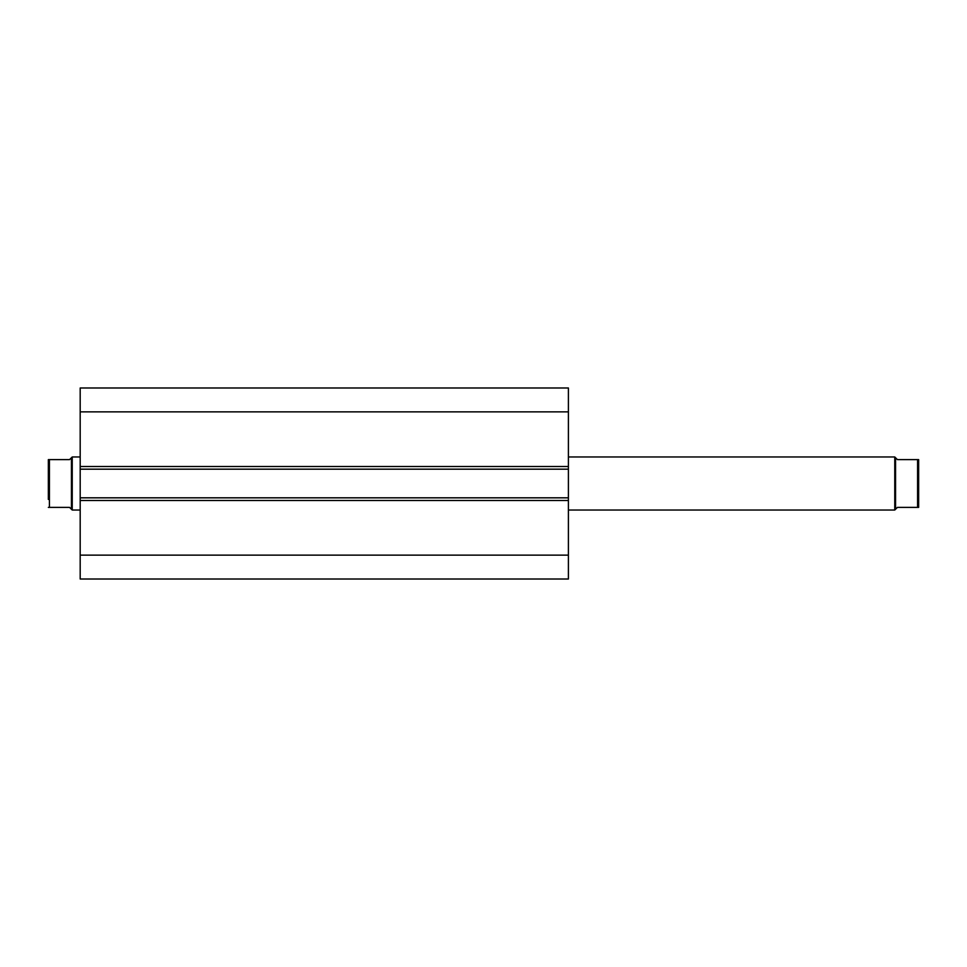 <?xml version="1.0" encoding="UTF-8"?>
<svg xmlns="http://www.w3.org/2000/svg" width="967" height="967" viewBox="0 0 967 967"><rect width="100%" height="100%" fill="white"/><g stroke="black" fill="none" stroke-linecap="round" stroke-linejoin="round"><path stroke-width="1.45" d="M895.563 509.234L895.563 457.766L894.765 456.968L894.765 510.032L897.424 507.385L918.65 507.385L917.586 507.385L917.586 459.615L897.424 459.615L895.563 457.766M568.403 510.032L894.765 510.032M568.403 456.968L894.765 456.968M48.35 467.581L48.35 499.419L48.35 459.615L69.576 459.615L72.235 456.968L80.188 456.968M48.35 499.419L48.35 459.615L49.414 459.615L49.414 507.385L48.35 507.385L69.576 507.385L72.235 510.032L72.235 456.968M80.188 510.032L72.235 510.032M71.437 509.234L71.437 457.766M917.586 459.615L918.65 459.615L917.586 459.615M918.65 507.385L918.65 459.615M80.188 466.517L80.188 387.985L568.403 387.985L568.403 469.176L80.188 469.176L80.188 466.517L568.403 466.517M568.403 497.824L568.403 500.483L80.188 500.483L80.188 497.824L568.403 497.824L568.403 469.176M568.403 500.483L568.403 579.015L80.188 579.015L80.188 500.483M80.188 497.824L80.188 469.176M80.188 411.857L568.403 411.857M568.403 555.143L80.188 555.143"/></g></svg>
